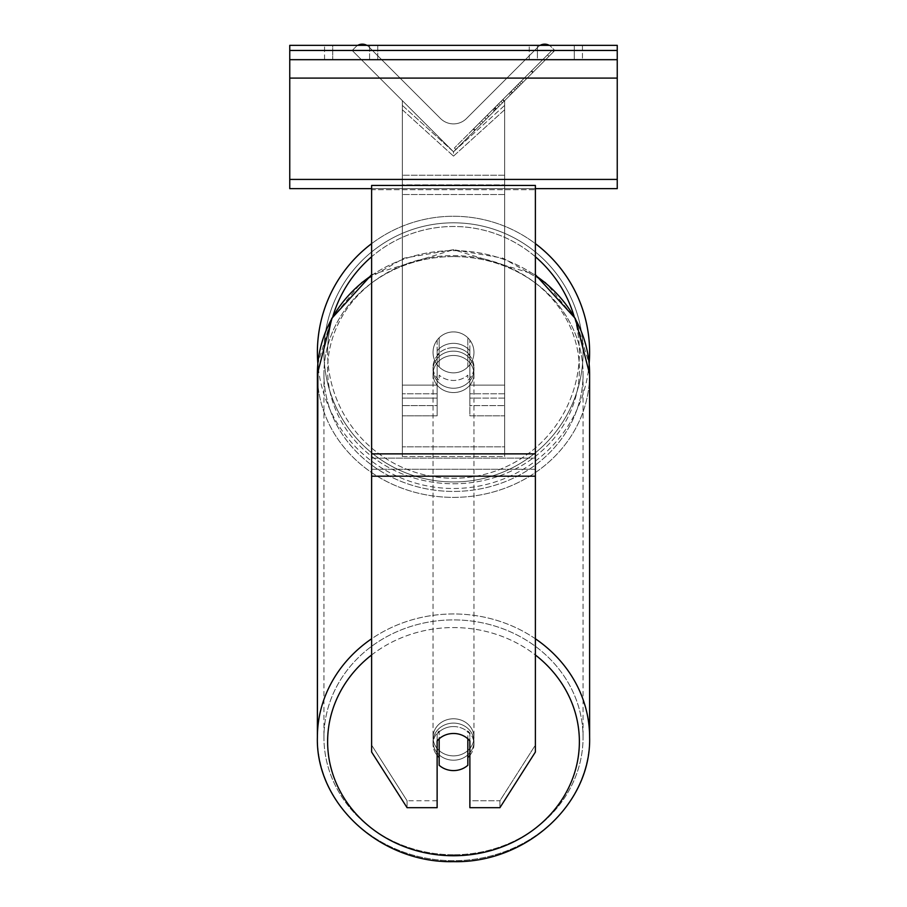<?xml version="1.0" encoding="UTF-8"?>
<svg xmlns="http://www.w3.org/2000/svg" width="907" height="907" viewBox="0 0 907 907"><rect width="100%" height="100%" fill="white"/><g stroke="black" fill="none" stroke-linecap="round" stroke-linejoin="round"><path stroke-width="0.68" stroke-dasharray="4.54 3.4" d="M357.777 45.35A9.206 9.206 0 0 0 355.805 46.858L352.188 50.475L453.5 151.786L504.666 100.62L453.5 151.786L504.666 100.62L453.5 151.786L453.5 156.117L504.666 109.736L504.666 105.405L504.666 415.837L469.871 415.837L469.871 385.124L504.666 385.124L469.871 385.124L504.666 385.124L504.666 415.837L504.666 100.62L453.5 151.786L504.666 100.62L504.666 405.599L504.666 105.405L453.5 151.786L504.666 100.62L504.666 405.599L504.666 105.405L453.5 151.786L504.666 100.62L504.666 456.493L402.334 456.493L402.334 184.869L402.334 456.493L504.666 456.493L504.666 175.198L504.666 446.822L402.334 446.822L504.666 446.822L504.666 456.493L504.666 100.62L504.666 385.124L469.871 385.124L469.871 340.102L469.871 405.599L469.871 350.771A20.464 18.548 0 0 0 453.5 343.345A20.464 18.548 0 0 0 437.129 350.771L437.129 340.102A20.464 20.464 0 0 1 469.871 340.102L469.871 415.837L469.871 355.091L469.871 415.837L504.666 415.837L504.666 109.736L453.5 156.117L402.334 109.736L402.334 105.405L453.5 151.786L402.334 100.62L402.334 405.599L402.334 105.405L402.334 398.105L402.334 105.405L453.5 151.786L402.334 100.62L402.334 415.837L402.334 109.736L453.5 156.117L453.5 151.786L402.334 100.62L402.334 385.124L402.334 100.62L453.5 151.786L402.334 100.62L402.334 175.198L402.334 100.62L453.5 151.786L402.334 100.62L402.334 175.198L402.334 100.62L453.5 151.786L554.812 50.475L551.195 46.858A9.206 9.206 0 0 0 538.168 46.858L466.527 118.5A18.423 18.423 0 0 1 440.473 118.5L368.832 46.858A9.206 9.206 0 0 0 355.805 46.858L352.188 50.475L453.5 151.786L554.812 50.475L551.195 46.858A9.206 9.206 0 0 0 549.223 45.35M453.5 347.676A20.464 18.548 180 0 1 469.871 355.091L469.871 350.771A20.464 18.548 180 0 0 453.5 343.345A20.464 18.548 0 0 0 439.169 348.651L439.169 353.843A20.464 18.548 0 0 0 433.036 367.086A20.464 18.548 0 0 0 439.169 380.339L439.169 375.147A20.464 18.548 0 0 0 453.5 380.452A20.464 18.548 0 0 0 467.831 375.147L467.831 380.339A20.464 18.548 0 0 0 473.964 367.086A20.464 18.548 0 0 0 467.831 353.843L467.831 348.651A20.464 18.548 0 0 0 453.5 343.345A20.464 18.548 180 0 0 439.169 348.651L439.169 353.843A20.464 18.548 180 0 0 433.036 367.086A20.464 18.548 180 0 0 439.169 380.339L439.169 375.147A20.464 18.548 180 0 0 453.5 380.452A20.464 18.548 180 0 0 467.831 375.147L467.831 380.339A20.464 18.548 180 0 0 473.964 367.086A20.464 18.548 180 0 0 467.831 353.843L467.831 348.651A20.464 18.548 180 0 0 453.5 343.345A20.464 18.548 180 0 0 437.129 350.771L437.129 355.091A20.464 18.548 180 0 1 453.5 347.676A20.464 18.548 0 0 1 469.871 355.091L469.871 405.599L504.666 405.599L469.871 405.599L469.871 340.102A20.464 20.464 0 0 0 437.129 340.102L437.129 385.124L437.129 340.102A20.464 20.464 0 0 1 469.871 340.102A20.464 20.464 0 0 0 437.129 340.102L437.129 385.124L402.334 385.124L437.129 385.124L402.334 385.124L437.129 385.124L437.129 415.837L437.129 385.124L437.129 405.599L402.334 405.599L437.129 405.599L437.129 393.774L402.334 393.774L437.129 393.774L437.129 355.091A20.464 18.548 0 0 1 453.5 347.676M437.129 398.105L437.129 355.091L437.129 415.837L402.334 415.837L437.129 415.837L437.129 398.105L402.334 398.105L437.129 398.105M453.5 726.564A20.464 18.548 180 0 1 469.871 733.978L469.871 807.683L499.927 807.683L499.927 800.768L469.871 800.768L469.871 807.683L469.871 733.978L469.871 800.768L499.927 800.768L535.379 745.112L535.379 185.447L371.621 185.447L371.621 458.114L371.621 185.447L371.621 189.688L535.379 189.688L535.379 185.447L535.379 189.688L371.621 189.688L371.621 752.039L371.621 469.27L371.621 745.112L407.073 800.768L407.073 807.683L371.621 752.039L371.621 745.112L407.073 800.768L407.073 807.683L437.129 807.683L437.129 740.906A20.464 18.548 180 0 1 453.5 733.48A20.464 18.548 180 0 1 469.871 740.906L469.871 733.978A20.464 18.548 0 0 0 453.5 726.564A20.464 18.548 180 0 0 437.129 733.978L437.129 740.906L437.129 733.978A20.464 18.548 0 0 1 453.5 726.564M437.129 800.768L407.073 800.768L437.129 800.768L437.129 733.978L437.129 800.768M535.379 453.874L535.379 752.039L499.927 807.683L499.927 800.768L535.379 745.112L535.379 752.039L535.379 453.874L371.621 453.874M369.58 45.35L377.765 45.35L377.765 59.681L369.58 59.681L377.765 59.681L369.58 59.681L377.765 59.681L377.765 45.35L369.58 45.35L369.58 59.681L324.547 59.681L369.58 59.681L369.58 45.35L324.547 45.35L332.733 45.35L332.733 59.681L369.58 59.681L369.58 45.35L332.733 45.35L332.733 59.681L369.58 59.681L369.58 45.35L324.547 45.35L332.733 45.35L332.733 59.681L332.733 45.35L369.58 45.35M617.248 45.35L289.752 45.35L289.752 188.633L289.752 45.35L289.752 188.633L617.248 188.633L289.752 188.633L617.248 188.633L617.248 59.681L289.752 59.681L617.248 59.681L617.248 45.35L289.752 45.35L617.248 45.35L617.248 188.633L617.248 45.35M537.42 45.35L582.453 45.35L574.267 45.35L574.267 59.681L582.453 59.681L529.235 59.681L582.453 59.681L537.42 59.681L537.42 45.35L574.267 45.35L574.267 59.681L537.42 59.681L537.42 45.35L582.453 45.35L582.453 59.681L582.453 45.35L574.267 45.35L574.267 59.681L574.267 45.35L529.235 45.35L537.42 45.35L537.42 59.681L537.42 45.35M317.382 352.381A136.118 136.118 0 0 0 453.5 488.499A136.118 136.118 0 0 0 589.618 352.381A136.118 136.118 0 0 0 453.5 216.263A136.118 136.118 0 0 0 317.382 352.381M371.621 274.685L453.5 249.686L502.829 258.132L545.504 282.372L575.684 319.207L589.142 363.684A136.118 136.118 0 0 1 453.5 488.499A136.118 136.118 0 0 1 317.858 363.684L331.316 319.207L361.508 282.372L404.171 258.132L453.5 249.686L535.379 274.685M473.964 352.381A20.464 20.464 0 0 1 453.5 372.845A20.464 20.464 0 0 1 433.036 352.381A20.464 20.464 0 0 0 439.169 366.995L439.169 337.767A20.464 20.464 0 0 0 439.169 366.995L439.169 337.767A20.464 20.464 0 0 1 467.831 337.767L467.831 366.995A20.464 20.464 0 0 1 439.169 366.995A20.464 20.464 0 0 0 473.964 352.381A20.464 20.464 0 0 1 453.5 372.845A20.464 20.464 0 0 1 433.036 352.381A20.464 20.464 0 0 1 453.5 331.905A20.464 20.464 0 0 1 473.964 352.381A20.464 20.464 0 0 0 467.831 337.767L467.831 366.995A20.464 20.464 0 0 0 467.831 337.767A20.464 20.464 0 0 0 433.036 352.381A20.464 20.464 0 0 1 453.5 331.905A20.464 20.464 0 0 1 473.964 352.381A20.464 20.464 0 0 1 453.5 372.845A20.464 20.464 0 0 1 433.036 352.381A20.464 20.464 0 0 1 453.5 331.905A20.464 20.464 0 0 1 473.964 352.381A20.464 20.464 0 0 1 453.5 372.845A20.464 20.464 0 0 1 433.036 352.381A20.464 20.464 0 0 1 453.5 331.905A20.464 20.464 0 0 1 473.964 352.381M371.621 243.643A136.118 136.118 0 0 1 535.379 243.643M467.831 366.995L467.831 337.767L467.831 366.995M439.169 337.767L439.169 366.995L439.169 337.767M323.935 352.381A129.565 129.565 0 0 1 453.5 222.816A129.565 129.565 0 0 1 583.065 352.381A129.565 129.565 0 0 1 453.5 481.946A129.565 129.565 0 0 1 323.935 352.381A129.565 129.565 0 0 1 453.5 222.816A129.565 129.565 0 0 1 583.065 352.381A129.565 129.565 0 0 1 453.5 481.946A129.565 129.565 0 0 1 323.935 352.381M453.5 723.106A20.464 18.548 0 0 0 433.036 741.654A20.464 18.548 0 0 0 453.5 760.202A20.464 18.548 0 0 0 473.964 741.654A20.464 18.548 0 0 0 453.5 723.106A20.464 18.548 180 0 0 433.036 741.654A20.464 18.548 180 0 0 453.5 760.202A20.464 18.548 180 0 0 473.964 741.654A20.464 18.548 180 0 0 453.5 723.106M469.871 755.384A20.464 18.548 180 0 0 473.964 744.25A20.464 18.548 180 0 0 467.831 730.997L467.831 738.786A20.464 18.548 0 0 0 453.5 733.48A20.464 18.548 0 0 0 439.169 738.786L439.169 765.281A20.464 18.548 0 0 0 453.5 770.587A20.464 18.548 0 0 0 467.831 765.281L467.831 757.492A20.464 18.548 0 0 0 473.964 744.25A20.464 18.548 0 0 0 467.831 730.997L467.831 757.492M439.169 757.492L439.169 730.997A20.464 18.548 0 0 0 433.036 744.25A20.464 18.548 0 0 0 439.169 757.492L439.169 730.997A20.464 18.548 180 0 0 433.036 744.25A20.464 18.548 180 0 0 437.129 755.384M453.5 351.134A20.464 18.548 0 0 0 433.036 369.682A20.464 18.548 0 0 0 453.5 388.241A20.464 18.548 0 0 0 473.964 369.682A20.464 18.548 0 0 0 453.5 351.134A20.464 18.548 180 0 0 433.036 369.682A20.464 18.548 180 0 0 453.5 388.241A20.464 18.548 180 0 0 473.964 369.682A20.464 18.548 180 0 0 453.5 351.134M453.5 392.561A20.464 18.548 0 0 0 473.964 374.013A20.464 18.548 0 0 0 453.5 355.465A20.464 18.548 0 0 0 433.036 374.013A20.464 18.548 0 0 0 453.5 392.561A20.464 18.548 180 0 0 473.964 374.013A20.464 18.548 180 0 0 453.5 355.465A20.464 18.548 180 0 0 433.036 374.013A20.464 18.548 180 0 0 453.5 392.561M453.5 718.775A20.464 18.548 180 0 1 473.964 737.323A20.464 18.548 180 0 1 453.5 755.882A20.464 18.548 180 0 1 433.036 737.323A20.464 18.548 180 0 1 453.5 718.775A20.464 18.548 0 0 1 473.964 737.323A20.464 18.548 0 0 1 453.5 755.882A20.464 18.548 0 0 1 433.036 737.323A20.464 18.548 0 0 1 453.5 718.775M453.5 854.757A129.565 117.422 180 0 1 323.935 737.323A129.565 117.422 180 0 1 453.5 619.9A129.565 117.422 180 0 1 583.065 737.323A129.565 117.422 180 0 1 453.5 854.757A129.565 117.422 0 0 1 323.935 737.323A129.565 117.422 0 0 1 453.5 619.9A129.565 117.422 0 0 1 583.065 737.323A129.565 117.422 0 0 1 453.5 854.757M453.5 256.579A129.565 117.422 0 0 0 323.935 374.013A129.565 117.422 0 0 0 453.5 491.435A129.565 117.422 0 0 0 583.065 374.013A129.565 117.422 0 0 0 453.5 256.579A129.565 117.422 180 0 0 323.935 374.013A129.565 117.422 180 0 0 453.5 491.435A129.565 117.422 180 0 0 583.065 374.013A129.565 117.422 180 0 0 453.5 256.579M617.248 59.681L289.752 59.681M535.379 188.633L371.621 188.633M402.334 184.869L402.334 456.493L402.334 184.869L504.666 184.869L402.334 184.869M552.023 50.373L454.384 148.011L552.023 50.373L553.463 51.824L455.836 149.451L553.463 51.824M454.384 148.011L455.836 149.451M526.355 78.932L482.943 122.343L548.916 56.37L482.943 122.343L526.355 78.932L524.915 77.48L481.492 120.903L482.943 122.343L481.492 120.903L482.943 122.343L481.492 120.903L524.915 77.48L526.355 78.932L524.915 77.48L547.477 54.919L548.916 56.37L547.477 54.919L524.915 77.48L526.355 78.932L524.915 77.48L526.355 78.932L524.915 77.48L547.477 54.919L481.492 120.903L524.915 77.48L526.355 78.932M521.219 84.068L504.19 101.096L521.219 84.068L519.779 82.616L532.84 69.556L534.291 70.995M504.02 101.267L474.078 131.209L504.02 101.267L488.714 116.572L504.02 101.267L502.569 99.815L487.274 115.121L502.569 99.815L504.02 101.267L502.569 99.815L472.626 129.758L474.078 131.209M498.68 103.704L531.683 70.712L510.176 92.208L531.683 70.712L533.135 72.152L475.189 130.098L533.135 72.152L475.234 130.052L533.135 72.152L475.234 130.052L533.135 72.152L531.683 70.712L533.135 72.152L531.683 70.712L473.737 128.658L475.189 130.098L473.737 128.658L531.683 70.712L533.135 72.152L531.683 70.712L521.412 80.984L522.851 82.435L521.412 80.984L531.683 70.712L533.135 72.152L531.683 70.712L473.794 128.601L475.234 130.052L473.794 128.601L494.134 108.262L515.142 87.253L516.593 88.693L515.142 87.253L531.683 70.712L498.68 103.704L500.131 105.155M540.153 45.35A9.206 9.206 0 0 0 538.168 46.858L466.527 118.5A18.423 18.423 0 0 1 440.473 118.5L368.832 46.858A9.206 9.206 0 0 0 366.847 45.35M492.989 109.407L531.196 71.2L473.182 129.213L492.989 109.407L494.44 110.847L532.647 72.639L494.44 110.847M479.474 122.91L480.925 124.361M473.182 129.213L474.633 130.653L473.182 129.213M531.196 71.2L532.647 72.639L515.074 90.212L532.647 72.639L531.196 71.2M513.623 88.761L515.074 90.212L513.623 88.761M510.97 91.426L512.421 92.865M492.648 109.747L508.997 93.398L492.648 109.747L494.088 111.198L510.448 94.838L494.088 111.198M508.997 93.398L510.448 94.838L508.997 93.398M472.626 129.758L494.054 108.341L487.274 115.121L488.714 116.572M532.84 69.556L502.739 99.657L518.203 84.192L519.654 85.632M484.701 117.683L486.152 119.134M494.054 108.341L495.505 109.792M487.274 115.121L502.569 99.815M518.203 84.192L511.174 91.222L512.625 92.661M511.174 91.222L519.779 82.616M497.274 105.11L473.794 128.601L475.234 130.052L473.794 128.601L475.234 130.052L473.794 128.601L497.274 105.11L498.725 106.561M510.176 92.208L511.627 93.659M516.718 85.677L518.158 87.129M531.683 70.712L533.135 72.152L531.683 70.712M488.556 116.731L502.478 102.808L488.556 116.731L487.104 115.291L501.027 101.369L502.478 102.808L501.027 101.369L487.104 115.291L488.556 116.731M504.666 393.774L469.871 393.774L504.666 393.774M504.666 398.105L469.871 398.105L504.666 398.105M535.379 469.27L371.621 469.27L535.379 469.27M535.379 458.114L371.621 458.114L535.379 458.114M535.379 476.186L371.621 476.186M617.248 50.463L289.752 50.463M617.248 179.416L289.752 179.416M617.248 78.104L289.752 78.104M332.869 316.407A125.88 125.88 0 0 0 327.62 352.381A125.88 125.88 0 0 1 453.5 226.501A125.88 125.88 0 0 1 579.38 352.381A125.88 125.88 0 0 1 453.5 478.261A125.88 125.88 0 0 1 327.62 352.381A125.88 125.88 0 0 0 453.5 478.261A125.88 125.88 0 0 0 574.131 316.407M535.379 256.76A125.88 125.88 0 0 0 371.621 256.76M371.621 654.99A125.88 114.089 0 0 1 453.5 627.565A125.88 114.089 180 0 1 579.38 741.654A125.88 114.089 180 0 1 453.5 855.743A125.88 114.089 180 0 1 327.62 741.654A125.88 114.089 180 0 1 453.5 627.565A125.88 114.089 0 0 1 535.379 654.99M317.382 737.323L317.382 737.323A136.118 123.363 180 0 0 453.5 860.686A136.118 123.363 0 0 0 589.618 737.323A136.118 123.363 0 0 0 453.5 613.96A136.118 123.363 0 0 0 317.382 737.323A136.118 123.363 0 0 0 453.5 860.686A136.118 123.363 180 0 0 589.618 737.323L589.618 374.013A136.118 123.363 180 0 1 453.5 497.376A136.118 123.363 180 0 1 317.382 374.013A136.118 123.363 180 0 1 453.5 250.649A136.118 123.363 180 0 1 589.618 374.013A136.118 123.363 0 0 1 453.5 497.376A136.118 123.363 0 0 1 317.382 374.013L317.382 374.013M453.5 483.771A125.88 114.089 0 0 0 579.38 369.682A125.88 114.089 0 0 0 453.5 255.604A125.88 114.089 0 0 0 327.62 369.682A125.88 114.089 0 0 0 453.5 483.771A125.88 114.089 180 0 0 579.38 369.682A125.88 114.089 180 0 0 453.5 255.604A125.88 114.089 180 0 0 327.62 369.682A125.88 114.089 180 0 0 453.5 483.771M535.379 638.777A136.118 123.363 180 0 0 453.5 613.96A136.118 123.363 180 0 0 371.621 638.777M371.621 275.456A136.118 123.363 0 0 1 453.5 250.649A136.118 123.363 0 0 1 535.379 275.456M504.666 175.198L402.334 175.198L504.666 175.198M504.666 194.54L402.334 194.54L504.666 194.54M493.147 109.237L494.598 110.688M494.304 108.092L495.744 109.543M494.134 108.262L495.585 109.702M494.882 107.514L496.322 108.965M495.041 107.343L496.492 108.795M502.897 99.487L504.349 100.938M502.739 99.657L504.19 101.096L502.739 99.657M494.145 108.239L495.596 109.69M493.986 108.409L495.426 109.86M529.235 59.681L529.235 45.35L529.235 59.681M324.547 59.681L324.547 45.35L324.547 59.681M473.964 741.654L473.964 744.25L473.964 741.654M433.036 744.25L433.036 741.654L433.036 744.25M473.964 369.682L473.964 367.086L473.964 369.682M433.036 369.682L433.036 367.086L433.036 369.682M473.964 374.013L473.964 737.323L473.964 374.013M323.935 374.013L323.935 737.323L323.935 374.013M583.065 374.013L583.065 737.323L583.065 374.013M433.036 374.013L433.036 737.323L433.036 374.013"/><path stroke-width="1.36" d="M535.379 243.643A136.118 136.118 0 0 1 589.142 363.684L589.618 374.013A136.118 123.363 0 0 0 535.379 275.456M371.621 638.777A136.118 123.363 180 0 0 317.382 737.323L317.858 363.684A136.118 136.118 0 0 1 371.621 243.643M437.129 740.906A20.464 18.548 0 0 1 453.5 733.48A20.464 18.548 0 0 1 469.871 740.906L469.871 807.683L499.927 807.683L535.379 752.039L535.379 185.447L371.621 185.447L371.621 752.039L407.073 807.683L437.129 807.683L437.129 740.906M453.5 733.48A20.464 18.548 180 0 0 439.169 738.786L439.169 765.281A20.464 18.548 180 0 0 453.5 770.587A20.464 18.548 180 0 0 467.831 765.281L467.831 738.786A20.464 18.548 180 0 0 453.5 733.48M437.129 755.384A20.464 18.548 180 0 0 439.169 757.492M467.831 757.492A20.464 18.548 180 0 0 469.871 755.384M617.248 45.35L289.752 45.35L289.752 59.681L617.248 59.681L617.248 45.35M617.248 59.681L617.248 188.633L535.379 188.633M371.621 188.633L289.752 188.633L289.752 59.681M549.223 45.35A9.206 9.206 0 0 0 540.153 45.35M366.847 45.35A9.206 9.206 0 0 0 357.777 45.35M574.131 316.407A125.88 125.88 0 0 0 535.379 256.76M371.621 256.76A125.88 125.88 0 0 0 332.869 316.407M535.379 476.186L371.621 476.186M535.379 453.874L371.621 453.874M535.379 654.99A125.88 114.089 0 0 1 571.569 781.21A125.88 114.089 0 0 1 453.5 855.743A125.88 114.089 0 0 1 335.431 781.21A125.88 114.089 0 0 1 371.621 654.99M317.382 737.323C315.591 804.169 381.121 863.396 453.5 861.65C525.867 863.396 591.409 804.18 589.618 737.323C591.409 804.169 525.879 863.396 453.5 861.65C381.133 863.396 315.591 804.18 317.382 737.323L317.382 374.013A136.118 123.363 0 0 1 371.621 275.456M535.379 274.685L575.265 318.425L589.618 374.013L589.618 737.323A136.118 123.363 180 0 0 535.379 638.777M617.248 50.463L289.752 50.463M617.248 179.416L289.752 179.416M617.248 78.104L289.752 78.104M317.382 374.013L331.735 318.425L371.621 274.685"/></g></svg>
